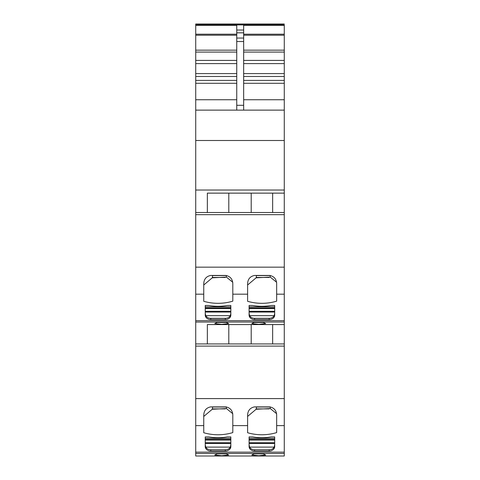 <?xml version="1.0" encoding="UTF-8"?>
<svg xmlns="http://www.w3.org/2000/svg" width="480" height="480" viewBox="0 0 480 480"><rect width="100%" height="100%" fill="white"/><g stroke="black" fill="none" stroke-linecap="round" stroke-linejoin="round"><path stroke-width="0.72" d="M195.726 453.468L195.726 456L284.274 456L195.726 456L284.274 456L284.274 452.13L195.726 452.13L195.726 453.468L284.274 453.468M284.274 24L195.726 24L284.274 24L195.726 24L195.726 452.13M260.484 324.306L259.938 324.312M255.474 324.258L253.542 324.12M227.988 454.59L226.164 453.852L217.17 453.852L214.752 455.01L221.676 455.754L228.588 455.01L227.988 454.59M252.426 454.59L251.832 455.01L258.75 455.754L265.662 455.01L263.244 453.852L254.25 453.852L252.426 454.59M195.726 425.616L203.754 425.616L203.754 432.732A41.508 33.15 180 0 0 232.806 432.588L232.806 425.616L247.608 425.616L247.608 432.732A41.508 33.15 180 0 0 276.66 432.588L276.66 425.616L284.274 425.616L284.274 452.13M226.788 436.998A41.76 33.348 180 0 1 210.534 437.19A41.508 33.15 180 0 1 208.812 436.908L205.242 436.908L205.242 446.58A5.532 4.422 180 0 0 210.774 450.996L225.3 450.996A5.532 4.422 180 0 0 230.832 446.58L230.832 436.908L227.262 436.908A41.508 33.15 180 0 1 226.788 436.992M270.648 436.998A41.76 33.348 180 0 1 254.388 437.19A41.508 33.15 180 0 1 252.672 436.908L249.096 436.908L249.096 446.58A5.532 4.422 180 0 0 254.628 450.996L269.16 450.996A5.532 4.422 180 0 0 274.692 446.58L274.692 436.908L271.116 436.908A41.508 33.15 180 0 1 270.642 436.992M247.608 425.616L247.608 415.086C247.848 410.526 250.152 407.79 254.526 406.884L269.748 406.884C274.122 407.79 276.426 410.526 276.66 415.086L276.66 425.616M284.274 425.616L284.274 343.938L195.726 343.938M203.754 425.616L203.754 415.086C203.988 410.526 206.298 407.79 210.672 406.884L225.888 406.884C230.262 407.79 232.566 410.526 232.806 415.086L232.806 425.616M207.348 343.938L207.348 324.564L284.274 324.564L207.348 324.564M195.726 322.032L284.274 322.032L284.274 343.938M227.988 323.154L226.164 322.416L217.17 322.416L214.752 323.58L221.676 324.318L228.588 323.58L227.988 323.154M252.426 323.154L251.832 323.58L258.75 324.318L265.662 323.58L263.244 322.416L254.25 322.416L252.426 323.154M284.274 322.032L284.274 320.694L195.726 320.694M195.726 294.18L203.754 294.18L203.754 301.296A41.508 33.15 180 0 0 232.806 301.152L232.806 294.18L247.608 294.18L247.608 301.296A41.508 33.15 180 0 0 276.66 301.152L276.66 294.18L284.274 294.18L284.274 320.694M210.774 319.566L225.3 319.566A5.532 4.422 180 0 0 230.832 315.144L230.832 305.478L227.262 305.478A41.508 33.15 180 0 1 226.788 305.562A41.76 33.348 180 0 1 210.534 305.76A41.508 33.15 180 0 1 208.812 305.478L205.242 305.478L205.242 315.144A5.532 4.422 180 0 0 210.774 319.566L210.774 318.318L225.3 318.318A5.532 4.422 180 0 0 230.37 315.666L230.832 313.224M270.648 305.562A41.76 33.348 180 0 1 254.388 305.76A41.508 33.15 180 0 1 252.672 305.478L249.096 305.478L249.096 315.144A5.532 4.422 180 0 0 254.628 319.566L269.16 319.566A5.532 4.422 180 0 0 274.692 315.144L274.692 305.478L271.116 305.478A41.508 33.15 180 0 1 270.642 305.562M247.608 294.18L247.608 283.656C247.848 279.096 250.152 276.36 254.526 275.448L269.748 275.448C274.122 276.36 276.426 279.096 276.66 283.656L276.66 294.18M284.274 294.18L284.274 212.502L195.726 212.502M203.754 294.18L203.754 283.656C203.988 279.096 206.298 276.36 210.672 275.448L225.888 275.448C230.262 276.36 232.566 279.096 232.806 283.656L232.806 294.18M207.348 212.502L207.348 193.134L284.274 193.134L284.274 110.124L195.726 110.124M284.274 212.502L284.274 193.134L207.348 193.134M195.726 25.35L236.748 25.35L236.748 30.03L243.666 30.03L243.666 32.826L236.748 32.826L236.748 30.03M284.274 110.124L284.274 25.35L243.666 25.35L243.666 30.03M284.274 25.35L284.274 24.828L195.726 24.828M276.66 413.724L270.258 408.54L256.122 409.26L256.53 406.884M247.608 415.086L247.608 416.43L256.122 409.26M232.806 413.724L226.404 408.54L212.262 409.26L212.676 406.884M203.754 415.086L203.754 416.43L212.262 409.26M230.832 444.66L230.37 447.102A5.532 4.422 180 0 1 225.3 449.748L210.774 449.748L210.774 450.996M230.37 447.102L205.704 447.102L205.242 444.66M205.704 447.102A5.532 4.422 180 0 0 210.774 449.748M205.242 436.908L205.242 438.312L230.832 438.312L230.832 436.908M249.096 436.908L249.096 438.312L274.692 438.312L274.692 436.908M249.096 444.66L249.558 447.102A5.532 4.422 180 0 0 254.628 449.748L269.16 449.748A5.532 4.422 180 0 0 274.23 447.102L274.692 444.66M228.792 324.564L228.792 343.938M251.208 343.938L251.208 324.564M272.652 324.564L272.652 343.938M276.66 282.294L270.258 277.11L256.122 277.824L256.53 275.448M247.608 283.656L247.608 284.994L256.122 277.824M232.806 282.294L226.404 277.11L212.262 277.824L212.676 275.448M203.754 283.656L203.754 284.994L212.262 277.824M230.37 315.666L205.704 315.666L205.242 313.224M205.704 315.666A5.532 4.422 180 0 0 210.774 318.318M205.242 305.478L205.242 306.876L230.832 306.876L230.832 305.478M249.096 305.478L249.096 306.876L274.692 306.876L274.692 305.478M249.096 313.224L249.558 315.666A5.532 4.422 180 0 0 254.628 318.318L269.16 318.318A5.532 4.422 180 0 0 274.23 315.666L274.692 313.224M228.792 193.134L228.792 212.502M251.208 212.502L251.208 193.134M272.652 193.134L272.652 212.502M243.666 110.124L243.666 105.3L236.748 105.3L236.748 38.052L243.666 38.052L243.666 32.826M243.666 38.052L243.666 41.538L236.748 41.538M243.666 105.3L243.666 41.538M236.748 105.3L236.748 110.124M270.198 406.902L270.258 408.54M226.338 406.902L226.404 408.54M270.198 275.472L270.258 277.11M226.338 275.472L226.404 277.11M236.748 38.052L236.748 32.826M284.274 398.598L195.726 398.598M284.274 346.098L195.726 346.098M284.274 267.162L195.726 267.162M284.274 214.668L195.726 214.668M284.274 190.032L195.726 190.032M195.726 140.496L284.274 140.496M284.274 24.906L195.726 24.906M225.3 449.748L225.3 450.996M269.16 449.748L269.16 450.996M254.628 449.748L254.628 450.996M225.3 318.318L225.3 319.566M269.16 318.318L269.16 319.566M254.628 318.318L254.628 319.566M284.274 99.744L243.666 99.744M284.274 34.206L243.666 34.206M284.274 83.286L243.666 83.286M284.274 80.4L243.666 80.4M284.274 76.482L243.666 76.482M284.274 73.596L243.666 73.596M284.274 63.6L243.666 63.6M284.274 60.408L243.666 60.408M284.274 52.08L243.666 52.08M284.274 50.16L243.666 50.16M284.274 35.22L243.666 35.22M270.198 407.01L256.53 407.01M269.148 408.894L256.296 408.894M226.338 407.01L212.676 407.01M225.294 408.894L212.436 408.894M205.242 443.496L230.832 443.496M230.832 442.728L205.242 442.728M205.242 440.028L230.832 440.028M249.096 443.496L274.692 443.496M249.558 447.102L274.23 447.102M274.692 442.728L249.096 442.728M249.096 440.028L274.692 440.028M270.198 275.574L256.53 275.574M269.148 277.458L256.296 277.458M226.338 275.574L212.676 275.574M225.294 277.458L212.436 277.458M205.242 312.06L230.832 312.06M230.832 311.298L205.242 311.298M205.242 308.592L230.832 308.592M249.096 312.06L274.692 312.06M249.558 315.666L274.23 315.666M274.692 311.298L249.096 311.298M249.096 308.592L274.692 308.592M236.748 99.744L195.726 99.744M236.748 83.286L195.726 83.286M236.748 80.4L195.726 80.4M236.748 76.482L195.726 76.482M236.748 73.596L195.726 73.596M236.748 63.6L195.726 63.6M236.748 60.408L195.726 60.408M236.748 52.08L195.726 52.08M236.748 50.16L195.726 50.16M236.748 35.22L195.726 35.22M236.748 34.206L195.726 34.206M205.242 439.41L230.832 439.41M249.096 439.41L274.692 439.41M205.242 307.98L230.832 307.98M249.096 307.98L274.692 307.98"/></g></svg>
